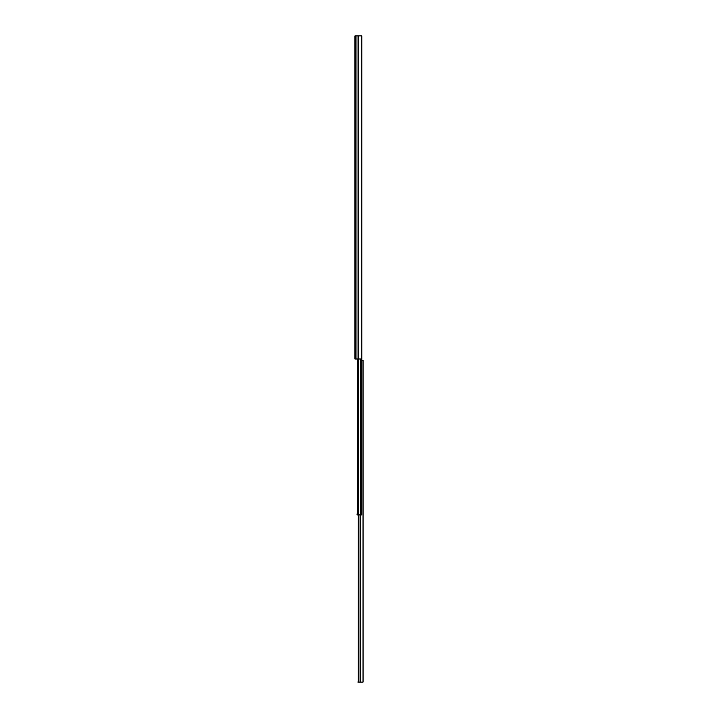 <?xml version="1.0" encoding="UTF-8"?>
<svg xmlns="http://www.w3.org/2000/svg" width="718" height="718" viewBox="0 0 718 718"><rect width="100%" height="100%" fill="white"/><g stroke="black" fill="none" stroke-linecap="round" stroke-linejoin="round"><path stroke-width="1.08" d="M354.952 336.105L354.952 338.645L354.952 336.105M354.952 41.626L354.952 38.655M361.28 35.9L354.952 35.9L354.952 359L361.818 359L361.818 35.9L361.28 35.9L361.28 359M362.276 360.274L363.048 360.274L361.737 360.274L361.737 359L361.737 514.914L357.07 514.914L357.07 513.882L357.07 514.411M363.048 360.49L363.048 682.1L357.878 682.1L358.309 681.337M363.048 681.256L363.048 680.09M363.048 363.452L363.048 380.603M363.048 384.462L363.048 388.707M363.048 392.558L363.048 396.803M363.048 400.662L363.048 402.188M363.048 406.047L363.048 407.573M363.048 411.432L363.048 433.098M363.048 436.957L363.048 440.52M363.048 444.37L363.048 494.855M363.048 495.366L363.048 496.317M363.048 497.718L363.048 498.561M363.048 523.162L363.048 524.858M363.048 527.82L363.048 577.819M363.048 581.67L363.048 585.915M363.048 589.765L363.048 591.3M363.048 595.15L363.048 612.84M363.048 616.69L363.048 618.225M363.048 622.075L363.048 639.765M363.048 643.615L363.048 645.15M363.048 649L363.048 650.535M363.048 654.385L363.048 658.594M363.048 662.445L363.048 666.69M363.048 670.54L363.048 673.34M358.309 514.914L358.309 682.1M358.892 514.914L358.892 682.1M357.456 359L357.456 514.914M357.07 514.914L357.07 513.882M358.237 35.9L358.237 359M358.031 35.9L358.031 359M356.002 35.9L356.002 359M360.714 514.914L360.714 682.1M358.587 359L358.587 514.914M360.589 359L360.589 514.914"/></g></svg>
